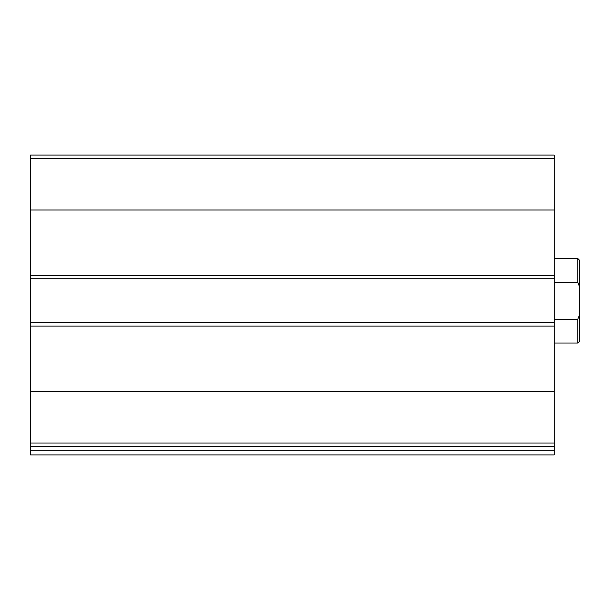 <?xml version="1.0" encoding="UTF-8"?>
<svg xmlns="http://www.w3.org/2000/svg" width="610" height="610" viewBox="0 0 610 610"><rect width="100%" height="100%" fill="white"/><g stroke="black" fill="none" stroke-linecap="round" stroke-linejoin="round"><path stroke-width="0.91" d="M554.162 443.028L554.162 155.077L30.5 155.077L30.5 446.474L554.162 446.474L554.162 443.028L30.5 443.028M554.162 450.699L30.5 450.699L30.5 454.923L554.162 454.923L554.162 446.474M30.5 450.699L30.5 446.474M554.162 322.736L30.5 322.736M554.162 278.816L30.5 278.816M579.5 314.882L577.807 319.183L577.807 343.011L579.5 341.318L579.5 260.234L577.807 258.548L554.162 258.548M579.5 286.669L577.807 282.369L577.807 258.548M577.807 319.183L554.162 319.183M577.807 282.369L554.162 282.369M554.162 391.574L30.5 391.574M554.162 326.114L30.5 326.114M554.162 158.524L30.5 158.524M554.162 209.977L30.5 209.977M554.162 275.438L30.5 275.438M577.807 343.011L554.162 343.011"/></g></svg>
